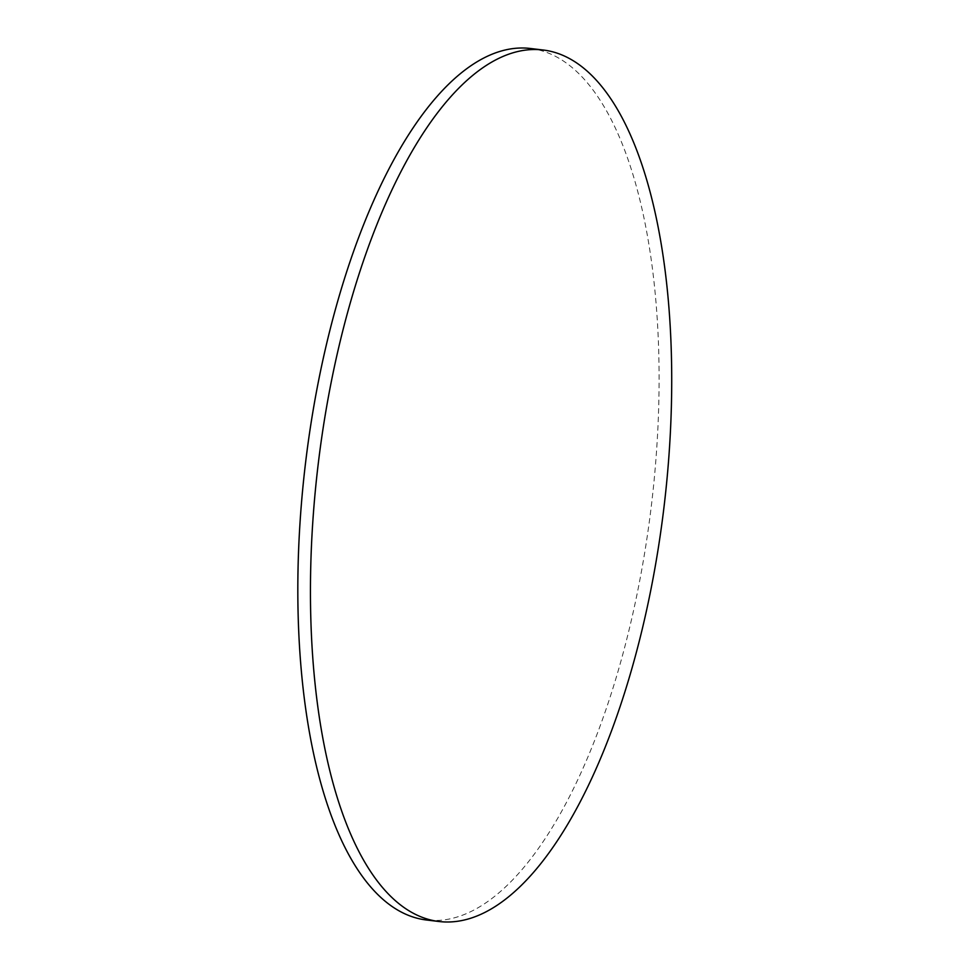<?xml version="1.0" encoding="UTF-8"?>
<svg xmlns="http://www.w3.org/2000/svg" width="970" height="970" viewBox="0 0 970 970"><rect width="100%" height="100%" fill="white"/><g stroke="black" fill="none" stroke-linecap="round" stroke-linejoin="round"><path stroke-width="0.73" stroke-dasharray="4.85 3.64" d="M530.578 48.5A438.852 174.224 -83.2 0 1 540.205 50.355A438.852 174.224 -83.2 0 1 649.924 517.168A438.852 174.224 -83.2 0 1 426.339 919.984"/><path stroke-width="1.45" d="M552.839 51.859A438.852 174.224 -83.2 0 1 662.546 518.683A438.852 174.224 -83.2 0 1 438.974 921.5A438.852 174.224 -83.2 0 1 318.087 465.066A438.852 174.224 -83.2 0 1 543.2 50.016A438.852 174.224 -83.2 0 1 552.839 51.859M438.974 921.5L426.339 919.984A438.852 174.224 -83.2 0 1 305.465 463.551A438.852 174.224 -83.2 0 1 530.578 48.5L543.2 50.016"/></g></svg>
